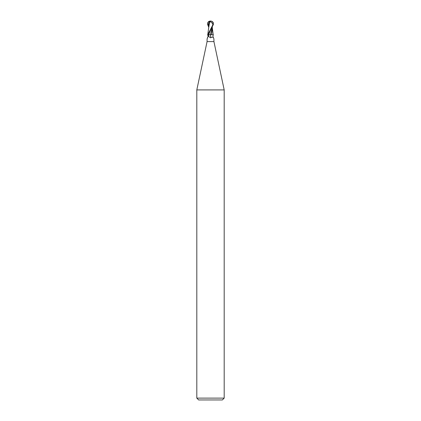 <?xml version="1.0" encoding="UTF-8"?>
<svg xmlns="http://www.w3.org/2000/svg" width="421" height="421" viewBox="0 0 421 421"><rect width="100%" height="100%" fill="white"/><g stroke="black" fill="none" stroke-linecap="round" stroke-linejoin="round"><path stroke-width="0.63" d="M207.074 39.248L207.074 41.595L213.926 41.595L224.193 89.915L224.193 398.124L196.807 398.124L198.633 399.95L222.367 399.95L224.193 398.124M213.921 39.064L213.347 37.185L211.216 37.369L210.5 37.811L208.832 36.601L208.195 34.743L207.827 34.743A3.536 2.873 54.8 0 1 208.085 35.327M207.074 41.595L196.807 89.915L224.193 89.915M207.232 38.969A3.536 2.873 54.8 0 1 207.079 39.064L207.653 37.185C208.137 36.732 208.29 36.564 207.653 34.743M207.942 34.911L208.121 36.19L207.079 39.064M212.173 27.391L210.4 34.743L213.347 34.743C212.71 36.564 212.863 36.732 213.347 37.185M211.468 34.743L210.4 34.743A3.726 3.031 -54.8 0 0 211.216 37.369M209.642 21.687L209.616 21.56A3.315 1.779 -107.2 0 1 210.5 21.05A2.963 2.547 167.9 0 1 213.031 24.476L207.753 34.743L208.211 34.743L213.373 24.476L213.226 22.539L212.516 21.708A3.426 3.426 0 0 0 210.5 21.05L210.495 21.155A3.194 1.716 72.8 0 0 209.642 21.687L210.605 21.903L213.089 23.881A2.831 2.431 -12.1 0 0 210.505 21.155A2.831 2.431 -12.1 0 0 210.495 21.155M210.4 34.743L208.116 34.743M211.431 34.743L211.747 33.691M212.305 28.128L211.7 33.875M212.826 24.865L213.089 23.881M212.731 23.881L212.794 24.865M209.7 21.687L208.716 27.654M207.753 34.743L208.727 27.502M208.695 27.139L207.627 24.476L207.774 22.539L208.484 21.708A3.426 3.426 0 0 1 210.5 21.05A2.963 2.547 -167.9 0 0 208.832 21.524M212.273 27.507L213.194 34.743M208.937 25.692L208.832 26.476M208.484 21.708L208.99 21.56L208.7 28.349M208.99 21.56L209.842 21.56M210.516 30.265L208.611 34.743A5.147 4.184 -54.8 0 0 208.832 36.601M213.031 24.476L213.373 24.476M207.774 22.539L208.695 26.36M213.926 39.248L213.926 41.595M196.807 89.915L196.807 398.124M212.305 27.139L212.3 28.36"/></g></svg>
